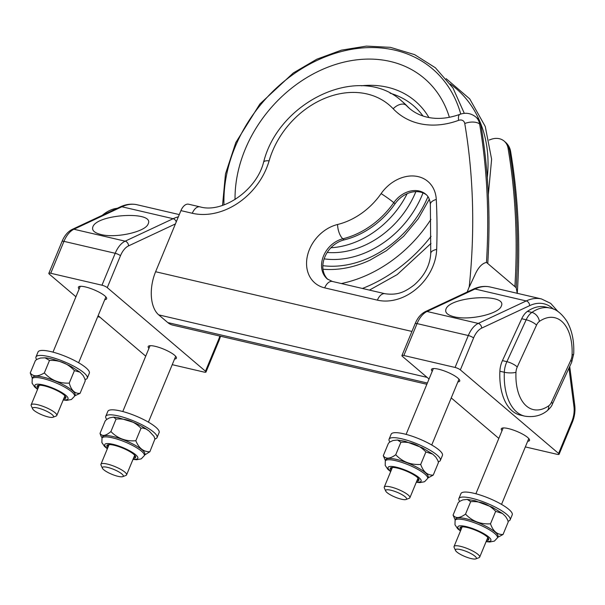<?xml version="1.0" encoding="UTF-8"?>
<svg xmlns="http://www.w3.org/2000/svg" width="605" height="605" viewBox="0 0 605 605"><rect width="100%" height="100%" fill="white"/><g stroke="black" fill="none" stroke-linecap="round" stroke-linejoin="round"><path stroke-width="0.91" d="M52.945 417.253A11.321 2.617 22.5 0 1 41.442 414.644A11.321 2.617 22.5 0 1 32.625 408.836A11.321 2.617 22.5 0 1 44.021 410.054A11.321 2.617 22.5 0 1 52.945 417.253L56.129 416.036A13.877 3.207 -157.5 0 0 56.787 415.484A13.877 3.207 -157.5 0 0 45.201 407.21A13.877 3.207 -157.5 0 0 31.15 404.866L39.189 385.461A13.877 3.207 22.5 0 1 39.355 385.211M31.15 404.866A13.877 3.207 -157.5 0 0 31.226 405.721L32.625 408.836M64.886 395.783A13.877 3.207 22.5 0 1 64.826 396.078L56.787 415.484M65.854 397.235A15.541 3.592 22.5 0 1 64.213 397.576M38.569 386.95A15.541 3.592 22.5 0 1 37.646 385.551M37.563 389.393L34.727 387.056L32.088 383.147L32.201 378.768L32.746 377.444A22.892 5.294 22.5 0 1 50.17 379.146A22.892 5.294 22.5 0 1 73.046 391.178A22.892 5.294 22.5 0 1 75.05 394.967L74.506 396.29L71.435 399.489L66.792 400.366L63.2 400.011M38.054 388.198A15.541 3.592 22.5 0 1 37.132 386.066A15.541 3.592 22.5 0 1 48.96 387.223A15.541 3.592 22.5 0 1 64.493 395.39A15.541 3.592 22.5 0 1 65.847 397.961A15.541 3.592 22.5 0 1 63.691 398.824M32.36 378.375L30.25 372.975C33.343 376.817 38.039 376.794 44.339 372.914C51.039 380.174 59.343 383.57 69.25 383.101C71.254 390.376 74.861 393.795 80.072 393.348L74.68 395.859M80.072 393.348L85.237 380.87L84.829 378.775L83.127 375.478L79.989 372.188L74.415 370.631C67.707 363.371 59.403 359.975 49.504 360.444L45.05 357.82L40.49 358.047L37.117 359.264L35.415 360.504L30.25 372.975M74.415 370.631L69.25 383.101M49.504 360.444L44.339 372.914M36.648 359.559A27.754 6.413 22.5 0 1 35.982 356.95A27.754 6.413 22.5 0 1 64.069 361.646A27.754 6.413 22.5 0 1 87.256 378.193A27.754 6.413 22.5 0 1 85.033 379.547M35.982 356.95L38.047 351.959A27.754 6.413 22.5 0 1 66.142 356.655A27.754 6.413 22.5 0 1 89.321 373.202L87.256 378.193M219.834 336.062A18.037 10.209 -76.9 0 1 218.707 339.299L205.481 371.213L107.259 287.632A4.159 0.96 -157.5 0 0 101.973 285.205L50.737 273.271A4.159 0.96 -157.5 0 0 48.831 273.331A4.159 0.96 -157.5 0 0 49.33 274.141L75.928 296.768M100.997 234.521C116.024 238.468 145.797 231.738 148.18 223.858C154.918 210.737 96.913 213.936 92.852 226.905C91.68 230.323 94.395 232.864 100.997 234.521M104.771 299.656A15.261 3.524 -157.5 0 0 106.616 298.825A15.261 3.524 -157.5 0 0 104.763 295.837A15.261 3.524 -157.5 0 0 89.487 288.101A15.261 3.524 -157.5 0 0 78.408 287.148A15.261 3.524 -157.5 0 0 79.134 289.031M205.481 371.213A4.159 0.96 22.5 0 1 205.987 372.03A4.159 0.96 22.5 0 1 204.082 372.09L172.228 364.671M98.139 315.666L145.722 356.156M148.921 348.42A15.261 3.524 22.5 0 1 148.202 346.536A15.261 3.524 22.5 0 1 159.281 347.489A15.261 3.524 22.5 0 1 174.558 355.226A15.261 3.524 22.5 0 1 176.403 358.213A15.261 3.524 22.5 0 1 174.565 359.037M106.767 419.394A27.754 6.413 22.5 0 1 105.769 416.338L107.841 411.347A27.754 6.413 22.5 0 1 133.206 414.954A27.754 6.413 22.5 0 1 159.054 431.108A27.754 6.413 22.5 0 1 159.115 432.59L157.05 437.581A27.754 6.413 22.5 0 1 154.963 438.905L149.866 451.738L144.542 455.089M105.769 416.338A27.754 6.413 22.5 0 1 131.141 419.946A27.754 6.413 22.5 0 1 156.99 436.092A27.754 6.413 22.5 0 1 157.05 437.581M155.031 439.268L153.988 436.364L149.231 431.131L146.055 428.998L142.689 427.969L140.995 428.264C134.287 421.345 125.984 418.282 116.077 419.076L113.543 417.132L109.354 417.926L106.639 419.499L105.202 420.883L100.037 433.361L101.08 436.258L100.112 433.74M100.037 433.361C102.064 436.621 105.686 436.016 110.912 431.554C117.62 438.474 125.923 441.537 135.83 440.742C138.908 448.267 143.589 451.935 149.866 451.738M116.077 419.076L110.912 431.554M102.124 437.846L101.08 436.258M140.995 428.264L135.83 440.742M107.35 448.781L104.521 446.445L101.882 442.535L101.995 438.156L102.54 436.833A22.892 5.294 22.5 0 1 118.421 438.028A22.892 5.294 22.5 0 1 141.268 449.22A22.892 5.294 22.5 0 1 144.845 454.355L144.3 455.678L141.23 458.877L136.586 459.747L132.994 459.399M107.849 447.587A15.541 3.592 22.5 0 1 106.926 445.454A15.541 3.592 22.5 0 1 117.71 446.263A15.541 3.592 22.5 0 1 133.213 453.863A15.541 3.592 22.5 0 1 135.641 457.35A15.541 3.592 22.5 0 1 133.486 458.204M135.649 456.624A15.541 3.592 22.5 0 1 134 456.964M108.363 446.339A15.541 3.592 22.5 0 1 107.44 444.94M134.681 455.172A13.877 3.207 22.5 0 1 134.62 455.467L126.581 474.872A13.877 3.207 -157.5 0 0 114.988 466.599A13.877 3.207 -157.5 0 0 100.944 464.254A13.877 3.207 -157.5 0 0 101.02 465.109L102.411 468.225A11.321 2.617 22.5 0 1 113.816 469.442A11.321 2.617 22.5 0 1 122.739 476.642A11.321 2.617 22.5 0 1 111.229 474.033A11.321 2.617 22.5 0 1 102.411 468.225M100.944 464.254L108.983 444.849A13.877 3.207 22.5 0 1 109.15 444.599M122.739 476.642L125.923 475.424A13.877 3.207 -157.5 0 0 126.581 474.872M467.211 292.018L469.23 286.762A682.667 540.144 -49.6 0 0 464.761 123.526A6.247 4.938 -49.6 0 0 458.59 120.35A11.102 3.933 -110.3 0 1 459.913 114.337C448.585 118.406 437.975 119.419 428.083 117.378C420.883 115.85 414.682 112.87 409.487 108.446A69.378 54.896 130.4 0 1 406.084 105.217A11.102 6.761 -43.4 0 0 393.174 108.756A80.48 63.676 -49.6 0 0 458.59 120.35M180.925 210.623L192.292 213.27A11.102 6.284 -76.9 0 1 199.983 206.857L188.616 204.21A11.102 6.284 -76.9 0 0 180.925 210.623L155.614 271.736A33.298 18.853 103.1 0 0 158.722 314.872L167.774 322.571A33.298 18.853 103.1 0 0 172.614 325.066L426.85 384.281M469.397 286.74L474.774 275.245C478.086 267.637 481.988 263.364 486.465 262.419L487.751 263.515A693.769 548.924 -49.6 0 0 480.914 125.137A17.341 13.726 -49.6 0 0 477.012 118.005L475.719 116.909A17.341 13.726 130.4 0 1 479.629 124.04A693.769 548.924 130.4 0 1 486.465 262.419M517.252 293.304L516.186 287.715L487.751 263.515M327.902 279.442A24.283 19.209 130.4 0 1 330.905 247.77A24.283 19.209 130.4 0 1 344.132 239.898A76.313 60.379 -49.6 0 0 395.073 203.764A24.283 19.209 130.4 0 1 407.15 193.683A24.283 19.209 130.4 0 1 426.487 194.87M407.377 106.321A91.574 72.456 -49.6 0 0 402.885 102.064L401.591 100.959A91.574 72.456 130.4 0 1 406.084 105.217L407.377 106.321A69.378 54.896 130.4 0 0 410.122 108.976M489.158 140.027A69.378 54.896 -49.6 0 0 490.905 139.407A17.341 13.726 130.4 0 1 504.154 141.101A17.341 13.726 130.4 0 1 508.056 148.233A693.769 548.924 130.4 0 1 514.893 286.611M546.693 411.173C549.907 408.428 551.805 406.076 552.388 404.117L571.68 362.221L573.714 353.804C574.281 340.865 571.929 329.899 566.666 320.907C561.266 313.095 555.685 308.807 549.93 308.036L545.476 307A55.501 31.422 103.1 0 0 527.431 311.371A16.653 9.43 103.1 0 0 521.722 318.737L526.184 319.773L506.892 361.669A16.653 9.43 103.1 0 0 504.328 372.264A55.501 31.422 103.1 0 0 524.747 416.142C533.277 417.48 540.598 415.824 546.693 411.173A8.326 5.831 -124.5 0 0 548.659 405.872A47.175 26.711 -76.9 0 1 515.967 372.294A8.326 4.711 -76.9 0 1 517.245 367.001L536.537 325.097A8.326 4.711 -76.9 0 1 539.388 321.414A47.175 26.711 -76.9 0 1 572.08 354.999A8.326 4.711 -76.9 0 1 570.802 360.293L551.51 402.196A8.326 4.711 -76.9 0 1 548.659 405.872M517.245 367.001A8.326 2.344 -155.3 0 0 506.892 361.669L502.437 360.633A16.653 9.43 103.1 0 0 499.874 371.228A55.501 31.422 103.1 0 0 520.292 415.106L524.747 416.142M502.437 360.633L521.722 318.737M327.214 252.459A82.862 65.567 -49.6 0 0 412.769 198.463A82.862 65.567 -49.6 0 0 415.862 191.649M330.905 247.77A82.862 65.567 -49.6 0 0 407.15 193.683M475.84 558.884A11.321 2.617 22.5 0 1 464.337 556.275A11.321 2.617 22.5 0 1 455.52 550.467A11.321 2.617 22.5 0 1 466.916 551.684A11.321 2.617 22.5 0 1 475.84 558.884L479.031 557.666A13.877 3.207 -157.5 0 0 479.689 557.114A13.877 3.207 -157.5 0 0 468.096 548.848A13.877 3.207 -157.5 0 0 454.052 546.496L462.084 527.091A13.877 3.207 22.5 0 1 462.25 526.842M454.052 546.496A13.877 3.207 -157.5 0 0 454.121 547.351L455.52 550.467M487.781 537.414A13.877 3.207 22.5 0 1 487.728 537.709L479.689 557.114M488.749 538.866A15.541 3.592 22.5 0 1 487.108 539.206M461.471 528.581A15.541 3.592 22.5 0 1 460.549 527.182M460.458 531.024L457.622 528.687L454.99 524.777L455.096 520.398L455.641 519.075A22.892 5.294 22.5 0 1 472.263 520.512A22.892 5.294 22.5 0 1 495.177 532.12A22.892 5.294 22.5 0 1 497.945 536.597L497.401 537.921L494.338 541.12L489.695 541.997L486.095 541.649M460.95 529.829A15.541 3.592 22.5 0 1 460.034 527.704A15.541 3.592 22.5 0 1 471.31 528.672A15.541 3.592 22.5 0 1 486.866 536.552A15.541 3.592 22.5 0 1 488.749 539.592A15.541 3.592 22.5 0 1 486.594 540.454M455.24 520.066L453.077 515.097C455.625 518.636 459.777 518.311 465.525 514.121C472.248 521.215 480.574 524.452 490.504 523.817C493.083 531.235 497.265 534.79 503.042 534.487L497.613 537.414M503.042 534.487L508.208 522.009L507.655 519.877L505.606 516.496L502.49 513.494L495.669 511.346C488.938 504.252 480.612 501.023 470.69 501.651L467.287 499.405L462.84 499.904L459.808 501.311L458.242 502.626L453.077 515.097M495.669 511.346L490.504 523.817M470.69 501.651L465.525 514.121M459.687 501.394A27.754 6.413 22.5 0 1 458.877 498.58A27.754 6.413 22.5 0 1 484.242 502.188A27.754 6.413 22.5 0 1 510.098 518.334A27.754 6.413 22.5 0 1 510.151 519.824A27.754 6.413 22.5 0 1 508.049 521.155M458.877 498.58L460.942 493.597A27.754 6.413 22.5 0 1 486.307 497.197A27.754 6.413 22.5 0 1 512.163 513.35A27.754 6.413 22.5 0 1 512.223 514.832L510.151 519.824M525.337 446.913L557.182 454.332A4.159 0.96 -157.5 0 0 559.096 454.272A4.159 0.96 -157.5 0 0 558.589 453.463L460.36 369.882L473.579 337.961A18.037 10.209 -76.9 0 1 481.671 328.122L529.647 305.646A4.159 3.131 -115.1 0 0 526.237 300.95L478.26 323.418L427.017 311.484A4.159 3.131 -115.1 0 0 425.323 311.635C420.921 313.897 417.533 317.897 415.159 323.652A4.159 0.96 22.5 0 1 417.064 323.599A22.203 12.569 -76.9 0 1 427.017 311.484L474.993 289.009A4.159 3.131 -115.1 0 0 473.299 289.16L425.323 311.635M527.666 441.287A15.261 3.524 -157.5 0 0 529.511 440.455A15.261 3.524 -157.5 0 0 527.666 437.468A15.261 3.524 -157.5 0 0 512.382 429.731A15.261 3.524 -157.5 0 0 501.311 428.779A15.261 3.524 -157.5 0 0 502.029 430.662M429.028 379.017L402.438 356.39A4.159 0.96 22.5 0 1 401.932 355.574A4.159 0.96 22.5 0 1 403.845 355.513L455.081 367.447A4.159 0.96 22.5 0 1 460.36 369.882M454.098 316.77C447.503 315.107 444.788 312.566 445.953 309.147C450.022 296.178 508.026 292.986 501.288 306.1C498.906 313.987 469.125 320.718 454.098 316.77M451.239 397.916L498.822 438.406M432.235 371.281A15.261 3.524 22.5 0 1 431.516 369.39A15.261 3.524 22.5 0 1 442.595 370.343A15.261 3.524 22.5 0 1 457.872 378.087A15.261 3.524 22.5 0 1 459.717 381.074A15.261 3.524 22.5 0 1 457.872 381.899M389.9 442.005A27.754 6.413 22.5 0 1 389.083 439.192L391.148 434.208A27.754 6.413 22.5 0 1 416.52 437.808A27.754 6.413 22.5 0 1 442.368 453.962A27.754 6.413 22.5 0 1 442.429 455.444L440.364 460.435A27.754 6.413 22.5 0 1 438.254 461.766M389.083 439.192A27.754 6.413 22.5 0 1 414.448 442.799A27.754 6.413 22.5 0 1 440.304 458.953A27.754 6.413 22.5 0 1 440.364 460.435M433.248 475.099L438.413 462.628L437.861 460.488L435.812 457.108L432.696 454.113L425.875 451.958C419.152 444.864 410.825 441.635 400.896 442.263L397.493 440.017L393.046 440.516L390.013 441.922L388.448 443.238L383.283 455.716C385.831 459.248 389.983 458.923 395.73 454.741C402.454 461.827 410.787 465.064 420.709 464.428C423.288 471.847 427.47 475.401 433.248 475.099L427.818 478.026M400.896 442.263L395.73 454.741M385.445 460.677L383.283 455.716M425.875 451.958L420.709 464.428M390.664 471.635L387.828 469.298L385.196 465.389L385.302 461.01L385.854 459.687A22.892 5.294 22.5 0 1 402.469 461.123A22.892 5.294 22.5 0 1 425.383 472.732A22.892 5.294 22.5 0 1 428.158 477.216L427.606 478.532L424.544 481.731L419.9 482.608L416.3 482.261M391.163 470.448A15.541 3.592 22.5 0 1 390.24 468.315A15.541 3.592 22.5 0 1 401.516 469.283A15.541 3.592 22.5 0 1 417.072 477.163A15.541 3.592 22.5 0 1 418.955 480.204A15.541 3.592 22.5 0 1 416.8 481.066M418.955 479.478A15.541 3.592 22.5 0 1 417.314 479.818M391.677 469.2A15.541 3.592 22.5 0 1 390.754 467.794M417.995 478.033A13.877 3.207 22.5 0 1 417.934 478.321L409.895 497.726A13.877 3.207 -157.5 0 0 398.302 489.46A13.877 3.207 -157.5 0 0 384.258 487.108A13.877 3.207 -157.5 0 0 384.334 487.963L385.725 491.079A11.321 2.617 22.5 0 1 397.122 492.296A11.321 2.617 22.5 0 1 406.046 499.496A11.321 2.617 22.5 0 1 394.543 496.886A11.321 2.617 22.5 0 1 385.725 491.079M384.258 487.108L392.297 467.703A13.877 3.207 22.5 0 1 392.464 467.453M406.046 499.496L409.237 498.278A13.877 3.207 -157.5 0 0 409.895 497.726M37.676 389.121A17.9 4.137 22.5 0 1 43.265 384.946A17.9 4.137 22.5 0 1 66.467 395.904A17.9 4.137 22.5 0 1 63.313 399.739M32.201 378.768A22.892 5.294 22.5 0 1 49.625 380.469A22.892 5.294 22.5 0 1 72.502 392.494A22.892 5.294 22.5 0 1 74.506 396.29M178.354 216.84A62.436 35.355 103.1 0 0 173.128 218.7L121.892 206.766L73.916 229.242L125.152 241.176A4.159 3.131 64.9 0 1 128.562 245.88A18.037 10.209 103.1 0 0 120.478 255.718A4.159 0.96 -157.5 0 0 115.2 253.291A22.203 12.569 -76.9 0 1 125.152 241.176L173.128 218.7A4.159 3.131 64.9 0 1 176.267 221.869M175.42 223.926L128.562 245.88M120.478 255.718L107.259 287.632M101.973 285.205L115.2 253.291L63.956 241.357L50.737 273.271M73.916 229.242A22.203 12.569 103.1 0 0 63.956 241.357A4.159 0.96 -157.5 0 0 62.05 241.41C64.433 235.655 67.821 231.654 72.222 229.393A4.159 3.131 -115.1 0 1 73.916 229.242M120.198 206.918A4.159 3.131 64.9 0 1 121.892 206.766A62.436 35.355 -76.9 0 1 137.131 204.762C131.535 203.53 125.893 204.24 120.198 206.918L72.222 229.393M218.707 339.299A4.159 0.96 22.5 0 1 219.207 340.116L205.987 372.03M101.995 438.156A22.892 5.294 22.5 0 1 117.877 439.343A22.892 5.294 22.5 0 1 140.723 450.536A22.892 5.294 22.5 0 1 144.3 455.678M107.463 448.509A17.9 4.137 22.5 0 1 112.008 444.1A17.9 4.137 22.5 0 1 135.028 454.234A17.9 4.137 22.5 0 1 133.108 459.127M98.123 316.778A55.501 31.422 -76.9 0 1 97.715 316.68L99.931 317.194M102.313 215.297A55.501 31.422 -76.9 0 1 117.249 208.302M393.174 108.756A80.48 63.676 -49.6 0 0 324.318 98.524A80.48 63.676 -49.6 0 0 269.112 160.824A11.102 3.365 -163.9 0 0 263.621 162.148C256.459 190.809 222.216 213.482 199.983 206.857M192.292 213.27A63.132 49.95 -49.6 0 0 269.112 160.824M155.614 271.736L411.929 331.442M337.582 224.493A35.385 27.996 -49.6 0 0 307.257 256.603A35.385 27.996 -49.6 0 0 324.688 287.874L377.376 300.14A47.175 37.328 -49.6 0 0 436.666 249.411A642.336 508.23 -49.6 0 0 436.273 199.438A35.385 27.996 -49.6 0 0 415.022 176.1A35.385 27.996 -49.6 0 0 381.112 193.615A65.211 51.599 130.4 0 1 337.582 224.493A11.102 4.575 -103.7 0 0 342.838 238.801A76.313 60.379 -49.6 0 0 393.779 202.667A11.102 0.809 -145 0 0 381.112 193.615M167.774 322.571L427.364 383.033M158.722 314.872L427.115 377.384M324.688 287.874A11.102 6.284 -76.9 0 1 332.372 281.461L327.29 278.958A24.283 19.209 130.4 0 1 323.289 256.535A24.283 19.209 130.4 0 1 342.838 238.801L344.132 239.898M377.376 300.14A11.102 6.284 -76.9 0 1 385.067 293.735L332.372 281.461M436.666 249.411A11.102 4.802 -178 0 0 430.745 253.419C430.026 265.33 424.506 275.842 414.183 284.97C406.084 291.058 398.74 295.663 385.067 293.735M430.745 253.419L430.359 204.407A11.102 5.203 -3 0 1 436.273 199.438M395.073 203.764L393.779 202.667A24.283 19.209 130.4 0 1 425.912 194.341C428.499 196.444 429.981 199.801 430.359 204.407M464.761 123.526A11.102 5.657 -9.6 0 1 479.629 124.04L480.914 125.137M504.154 141.101L505.447 142.198C508.245 144.648 509.962 147.703 510.605 151.379A11.102 5.657 170.4 0 0 509.349 149.329A693.769 548.924 130.4 0 1 516.186 287.715M505.447 142.198A17.341 13.726 130.4 0 1 509.349 149.329L508.056 148.233M549.93 308.036A55.501 31.422 103.1 0 0 531.886 312.407L527.431 311.371M499.874 371.228L504.328 372.264A8.326 2.148 -177.5 0 0 515.967 372.294M539.388 321.414A8.326 5.831 -124.5 0 0 531.886 312.407A16.653 9.43 103.1 0 0 526.184 319.773A8.326 2.344 -155.3 0 1 536.537 325.097M573.714 353.804A8.326 2.148 -177.5 0 1 572.08 354.999M571.68 362.221A8.326 2.344 -155.3 0 0 570.802 360.293M552.388 404.117A8.326 2.344 -155.3 0 0 551.51 402.196M324.144 258.864A88.33 69.893 -49.6 0 0 423.016 192.904M322.851 265.686A95.681 75.701 -49.6 0 0 427.962 196.64M422.993 116.009A95.681 75.701 -49.6 0 0 390.104 93.23M322.994 269.21A100.317 79.368 -49.6 0 0 367.613 261.231A100.317 79.368 -49.6 0 0 370.275 260.021M428.93 117.544A100.317 79.368 -49.6 0 0 361.503 85.781M449.371 117.302A123.488 97.707 -49.6 0 0 354.764 60.092A123.488 97.707 -49.6 0 0 246.908 145.366A123.488 97.707 -49.6 0 0 235.042 199.529M341.333 283.548A123.488 97.707 -49.6 0 0 430.926 219.381M362.418 288.456A136.042 107.645 -49.6 0 0 431.085 236.328M460.738 114.058A136.042 107.645 -49.6 0 0 357.116 48.498A136.042 107.645 -49.6 0 0 237.009 142.614A136.042 107.645 -49.6 0 0 223.994 204.906M487.282 177.492A136.337 107.871 -49.6 0 0 450.256 83.974M460.571 530.751A17.9 4.137 22.5 0 1 465.608 526.456A17.9 4.137 22.5 0 1 488.757 536.998A17.9 4.137 22.5 0 1 486.208 541.369M455.096 520.398A22.892 5.294 22.5 0 1 471.711 521.828A22.892 5.294 22.5 0 1 494.625 533.436A22.892 5.294 22.5 0 1 497.401 537.921M569.721 366.471L574.75 405.342A4.159 1.891 172.6 0 1 573.964 406.651L568.972 368.097M574.75 405.342C575.408 411.029 574.591 416.701 572.315 422.358A4.159 0.96 -157.5 0 0 571.808 421.541A18.037 10.209 103.1 0 0 573.964 406.651M558.589 453.463L571.808 421.541M403.845 355.513L417.064 323.599L468.3 335.533L455.081 367.447M474.993 289.009A62.436 35.355 -76.9 0 1 490.239 287.012L541.475 298.946A62.436 35.355 103.1 0 0 526.237 300.95L474.993 289.009M481.671 328.122A4.159 3.131 64.9 0 0 478.26 323.418A22.203 12.569 103.1 0 0 468.3 335.533A4.159 0.96 22.5 0 1 473.579 337.961M529.647 305.646A58.277 32.995 -76.9 0 1 553.469 309.163M385.302 461.01A22.892 5.294 22.5 0 1 401.924 462.439A22.892 5.294 22.5 0 1 424.839 474.048A22.892 5.294 22.5 0 1 427.606 478.532M390.777 471.363A17.9 4.137 22.5 0 1 395.814 467.068A17.9 4.137 22.5 0 1 418.97 477.61A17.9 4.137 22.5 0 1 416.414 481.981M80.253 286.316L52.99 352.14M105.89 296.942L78.627 362.758M45.05 357.82C49.678 358.031 60.031 360.762 71.443 366.668L79.989 372.188M62.05 241.41L48.831 273.331M220.553 336.236L219.207 340.116M179.284 214.586L137.131 204.762M113.543 417.132L118.194 417.662L133.213 422.29C139.747 424.997 145.087 427.947 149.231 431.131M153.988 436.364L154.993 439.041M150.048 345.705L122.785 411.529M175.684 356.33L148.422 422.146M98.827 216.93L117.567 208.15M475.719 116.909C470.955 113.195 465.684 112.341 459.913 114.337M401.591 100.959C360.119 62.655 278.739 101.012 263.621 162.148M510.605 151.379C518.319 197.238 520.534 244.594 517.245 293.463M429.308 199.242L418.252 218.745L403.679 236.23L386.436 250.667L369.912 260.188M222.527 205.413L225.468 173.99L235.799 142.576L259.893 103.984L293.296 72.963L316.801 59.207L341.492 50.132L366.373 46.116L390.429 47.341L414.591 54.624L435.388 67.775L453.009 88.065L464.307 113.347M431.01 243.407L397.213 274.572L369.451 290.098M488.333 194.651L491.615 159.259L485.263 126.475L469.714 98.872L446.18 78.68M503.156 427.947L475.885 493.771M528.793 438.572L501.53 504.396M467.287 499.405L474.925 500.698L492.099 507.149L502.49 513.501M572.315 422.358L559.096 454.272M415.159 323.652L401.932 355.574M473.299 289.16C478.994 286.49 484.643 285.772 490.239 287.012M541.475 298.946L550.709 303.392L558.037 311.62M397.493 440.017L405.131 441.31L422.305 447.761L432.696 454.113M433.361 368.566L406.099 434.382M458.998 379.184L431.736 445.008"/></g></svg>
